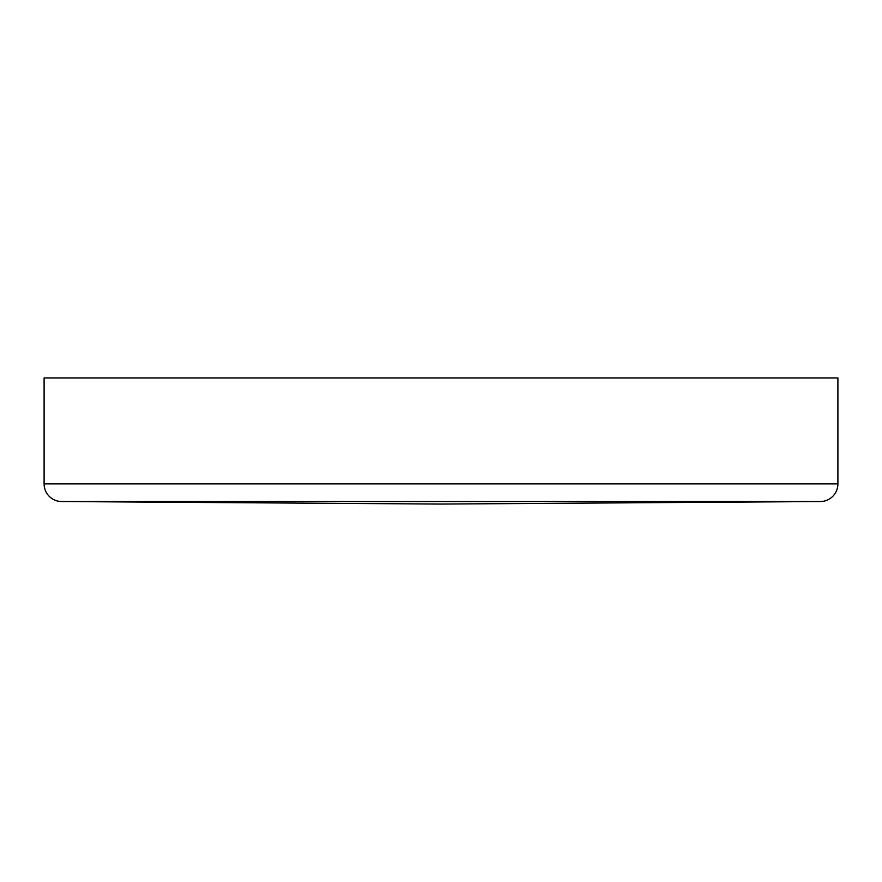 <?xml version="1.0" encoding="UTF-8"?>
<svg xmlns="http://www.w3.org/2000/svg" width="882" height="882" viewBox="0 0 882 882"><rect width="100%" height="100%" fill="white"/><g stroke="black" fill="none" stroke-linecap="round" stroke-linejoin="round"><path stroke-width="1.32" d="M820.381 501.538A17.64 17.64 0 0 0 837.9 483.898L837.9 377.937L44.1 377.937L44.1 483.898A17.64 17.64 0 0 0 61.619 501.538L441 504.063L820.381 501.538L61.619 501.538M837.9 483.898L44.1 483.898"/></g></svg>
